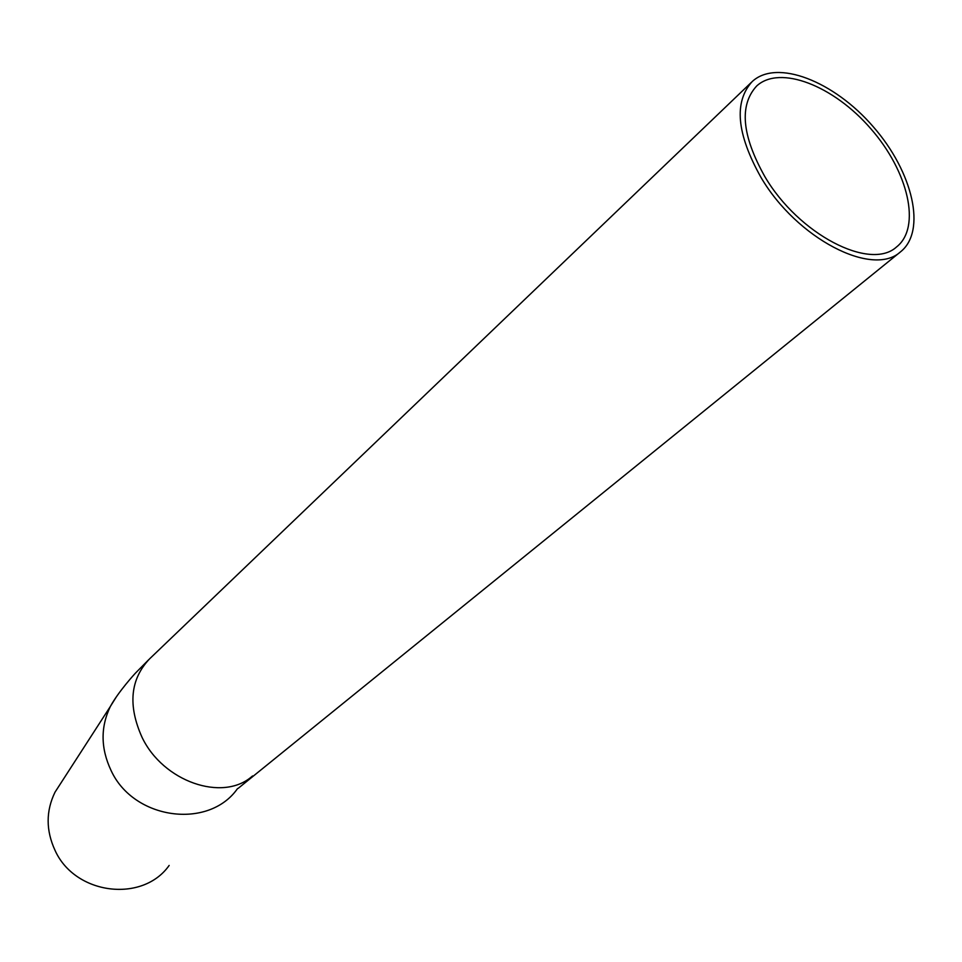<?xml version="1.0" encoding="UTF-8"?>
<svg xmlns="http://www.w3.org/2000/svg" width="962" height="962" viewBox="0 0 962 962"><rect width="100%" height="100%" fill="white"/><g stroke="black" fill="none" stroke-linecap="round" stroke-linejoin="round"><path stroke-width="1.44" d="M764.826 176.575C741.798 135.438 739.069 105.255 756.637 86.027C779.893 64.526 833.777 85.738 870.863 128.788C908.344 171.513 921.488 227.417 896.536 246.969C870.117 271.248 798.52 234.271 764.826 176.575M61.508 782.13L55.014 792.183C45.851 811.038 45.863 830.434 55.038 850.372C74.976 894.9 142.629 903.174 169.156 865.439M760.93 177.309C796.596 238.432 872.414 277.573 900.384 251.948C926.887 231.229 912.926 171.982 873.255 126.756C833.994 81.181 776.887 58.67 752.236 81.529C733.693 101.864 736.591 133.79 760.93 177.309M116.161 697.161L110.377 706.433C100.445 727.044 100.661 748.388 111.063 770.49C133.67 819.852 208.766 829.797 237.53 788.587M751.322 82.407L149.591 658.85C130.267 679.208 127.742 705.35 142.015 737.265C163.179 781.745 222.559 802.092 251.876 776.514L252.573 775.949M148.689 659.716L136.159 672.402C134.969 673.496 118.302 691.834 110.377 706.433L55.014 792.183M238.143 788.383L900.384 251.948"/></g></svg>
